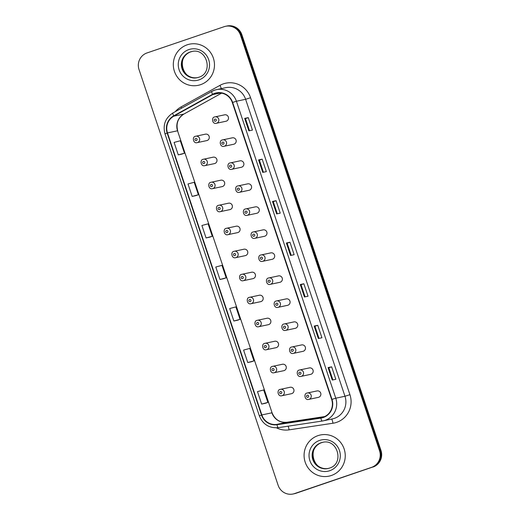 <?xml version="1.0" encoding="UTF-8"?>
<svg xmlns="http://www.w3.org/2000/svg" width="520" height="520" viewBox="0 0 520 520"><rect width="100%" height="100%" fill="white"/><g stroke="black" fill="none" stroke-linecap="round" stroke-linejoin="round"><path stroke-width="0.78" d="M213.115 157.177L203.131 159.315A3.283 3.211 78.1 0 1 207.279 161.577A3.283 3.211 78.1 0 1 204.861 165.64L214.474 163.605A3.283 3.211 -101.9 0 0 216.892 159.542A3.283 3.211 -101.9 0 0 212.752 157.281M220.811 180.186L210.828 182.325A3.283 3.211 78.1 0 1 214.981 184.587A3.283 3.211 78.1 0 1 212.563 188.65L222.177 186.615A3.283 3.211 -101.9 0 0 224.594 182.553A3.283 3.211 -101.9 0 0 220.454 180.291M228.514 203.197L218.524 205.335A3.283 3.211 78.1 0 1 222.677 207.597A3.283 3.211 78.1 0 1 220.259 211.66L229.873 209.625A3.283 3.211 -101.9 0 0 232.291 205.562A3.283 3.211 -101.9 0 0 228.15 203.294M236.21 226.207L226.226 228.345A3.283 3.211 78.1 0 1 230.373 230.6A3.283 3.211 78.1 0 1 227.955 234.669L237.569 232.635A3.283 3.211 -101.9 0 0 239.987 228.572A3.283 3.211 -101.9 0 0 235.846 226.304M243.912 249.217L233.922 251.355A3.283 3.211 78.1 0 1 238.076 253.611A3.283 3.211 78.1 0 1 235.658 257.68L245.271 255.645A3.283 3.211 -101.9 0 0 247.689 251.576A3.283 3.211 -101.9 0 0 243.549 249.314M251.608 272.226L241.625 274.365A3.283 3.211 78.1 0 1 245.772 276.62A3.283 3.211 78.1 0 1 243.353 280.69L252.967 278.655A3.283 3.211 -101.9 0 0 255.385 274.586A3.283 3.211 -101.9 0 0 251.244 272.324M249.333 297.369A3.283 3.211 78.1 0 1 253.474 299.631A3.283 3.211 78.1 0 1 251.056 303.7L260.669 301.665A3.283 3.211 -101.9 0 0 263.088 297.596A3.283 3.211 -101.9 0 0 258.947 295.334M257.03 320.378A3.283 3.211 78.1 0 1 261.17 322.641A3.283 3.211 78.1 0 1 258.752 326.709L268.365 324.675A3.283 3.211 -101.9 0 0 270.784 320.606A3.283 3.211 -101.9 0 0 266.643 318.344M264.732 343.388A3.283 3.211 78.1 0 1 268.873 345.651A3.283 3.211 78.1 0 1 266.454 349.719L276.068 347.685A3.283 3.211 -101.9 0 0 278.486 343.616A3.283 3.211 -101.9 0 0 274.346 341.354M282.406 364.26L272.415 366.399A3.283 3.211 78.1 0 1 276.569 368.661A3.283 3.211 78.1 0 1 274.151 372.723L283.764 370.688A3.283 3.211 -101.9 0 0 286.182 366.626A3.283 3.211 -101.9 0 0 282.042 364.364M290.101 387.27L280.118 389.409A3.283 3.211 78.1 0 1 284.264 391.671A3.283 3.211 78.1 0 1 281.846 395.733L291.46 393.699A3.283 3.211 -101.9 0 0 293.878 389.636A3.283 3.211 -101.9 0 0 289.738 387.374M195.442 136.305A3.283 3.211 78.1 0 1 199.583 138.567A3.283 3.211 78.1 0 1 197.165 142.636L206.778 140.602A3.283 3.211 -101.9 0 0 209.196 136.532A3.283 3.211 -101.9 0 0 205.056 134.27M224.055 146.296C219.986 147.556 218.849 140.309 222.319 139.971A3.283 3.211 78.1 0 1 226.473 142.227A3.283 3.211 78.1 0 1 224.055 146.296L233.669 144.261A3.283 3.211 -101.9 0 0 236.087 140.192A3.283 3.211 -101.9 0 0 231.946 137.93M230.029 162.975A3.283 3.211 78.1 0 1 234.169 165.237A3.283 3.211 78.1 0 1 231.751 169.306L241.364 167.271A3.283 3.211 -101.9 0 0 243.783 163.202A3.283 3.211 -101.9 0 0 239.642 160.94M237.725 185.984A3.283 3.211 78.1 0 1 241.865 188.247A3.283 3.211 78.1 0 1 239.447 192.316L249.061 190.281A3.283 3.211 -101.9 0 0 251.478 186.212A3.283 3.211 -101.9 0 0 247.338 183.95M245.427 208.994A3.283 3.211 78.1 0 1 249.567 211.256A3.283 3.211 78.1 0 1 247.15 215.326L256.763 213.291A3.283 3.211 -101.9 0 0 259.181 209.222A3.283 3.211 -101.9 0 0 255.041 206.96M254.846 238.329C250.783 239.597 249.645 232.349 253.117 232.005A3.283 3.211 78.1 0 1 257.264 234.267A3.283 3.211 78.1 0 1 254.846 238.329L264.459 236.294A3.283 3.211 -101.9 0 0 266.877 232.232A3.283 3.211 -101.9 0 0 262.736 229.97M262.548 261.339C258.486 262.606 257.348 255.353 260.812 255.014A3.283 3.211 78.1 0 1 264.966 257.276A3.283 3.211 78.1 0 1 262.548 261.339L272.161 259.305A3.283 3.211 -101.9 0 0 274.579 255.242A3.283 3.211 -101.9 0 0 270.439 252.98M268.522 278.018A3.283 3.211 78.1 0 1 272.662 280.286A3.283 3.211 78.1 0 1 270.244 284.349L279.858 282.315A3.283 3.211 -101.9 0 0 282.276 278.252A3.283 3.211 -101.9 0 0 278.135 275.983M276.224 301.028A3.283 3.211 78.1 0 1 280.365 303.297A3.283 3.211 78.1 0 1 277.947 307.359L287.56 305.325A3.283 3.211 -101.9 0 0 289.978 301.262A3.283 3.211 -101.9 0 0 285.838 298.994M283.92 324.038A3.283 3.211 78.1 0 1 288.061 326.3A3.283 3.211 78.1 0 1 285.642 330.369L295.256 328.334A3.283 3.211 -101.9 0 0 297.674 324.266A3.283 3.211 -101.9 0 0 293.534 322.003M291.616 347.048A3.283 3.211 78.1 0 1 295.757 349.31A3.283 3.211 78.1 0 1 293.339 353.379L302.952 351.344A3.283 3.211 -101.9 0 0 305.37 347.276A3.283 3.211 -101.9 0 0 301.23 345.013M299.319 370.058A3.283 3.211 78.1 0 1 303.459 372.32A3.283 3.211 78.1 0 1 301.041 376.389L310.655 374.354A3.283 3.211 -101.9 0 0 313.072 370.286A3.283 3.211 -101.9 0 0 308.932 368.024M307.014 393.068A3.283 3.211 78.1 0 1 311.155 395.33A3.283 3.211 78.1 0 1 308.737 399.399L318.351 397.365A3.283 3.211 -101.9 0 0 320.769 393.296A3.283 3.211 -101.9 0 0 316.628 391.034M216.353 123.285C212.29 124.547 211.153 117.299 214.624 116.961A3.283 3.211 78.1 0 1 218.77 119.216A3.283 3.211 78.1 0 1 216.353 123.285L225.966 121.251A3.283 3.211 -101.9 0 0 228.384 117.182A3.283 3.211 -101.9 0 0 224.244 114.92M187.226 44.805A21.028 20.559 -101.9 0 0 174.07 70.194A21.028 20.559 -101.9 0 0 198.25 85.312A21.028 20.559 -101.9 0 0 200.571 84.676A21.028 20.559 -101.9 0 0 213.727 59.286A21.028 20.559 -101.9 0 0 189.547 44.168A21.028 20.559 -101.9 0 0 187.226 44.805A21.028 20.559 -101.9 0 0 174.07 70.194A21.028 20.559 -101.9 0 0 198.25 85.312A21.028 20.559 -101.9 0 0 200.571 84.676A21.028 20.559 -101.9 0 0 213.727 59.286A21.028 20.559 -101.9 0 0 189.547 44.168A21.028 20.559 -101.9 0 0 187.226 44.805M317.993 435.63A21.028 20.559 -101.9 0 0 304.837 461.019A21.028 20.559 -101.9 0 0 329.017 476.138A21.028 20.559 -101.9 0 0 331.338 475.501A21.028 20.559 -101.9 0 0 344.494 450.112A21.028 20.559 -101.9 0 0 320.314 434.993A21.028 20.559 -101.9 0 0 317.993 435.63A21.028 20.559 -101.9 0 0 304.837 461.019A21.028 20.559 -101.9 0 0 329.017 476.138A21.028 20.559 -101.9 0 0 331.338 475.501A21.028 20.559 -101.9 0 0 344.494 450.112A21.028 20.559 -101.9 0 0 320.314 434.993A21.028 20.559 -101.9 0 0 317.993 435.63M214.877 93.659A14.021 13.709 78.1 0 1 232.31 102.531L331.669 399.49A14.021 13.709 78.1 0 1 320.814 417.768L276.939 424.379A14.021 13.709 78.1 0 1 261.833 414.941L167.472 132.919A14.021 13.709 78.1 0 1 173.817 116.181L212.693 94.627A14.021 13.709 78.1 0 1 214.877 93.659M214.767 93.327A14.371 14.053 -101.9 0 0 212.531 94.322L173.654 115.876A14.371 14.053 -101.9 0 0 167.147 133.029L261.508 415.051A14.371 14.053 -101.9 0 0 276.991 424.723L320.866 418.113A14.371 14.053 -101.9 0 0 331.994 399.38L232.635 102.421A14.371 14.053 -101.9 0 0 214.767 93.327M293.02 494L294.457 493.695A13.143 12.851 -101.9 0 0 295.906 493.298L372.255 467.214A13.143 12.851 -101.9 0 0 380.257 450.613L241.15 34.866A13.143 12.851 -101.9 0 0 226.258 26.149A13.143 12.851 -101.9 0 1 241.15 34.866L380.257 450.613A13.143 12.851 -101.9 0 1 372.255 467.214L295.185 493.447L371.54 467.37A13.143 12.851 -101.9 0 0 379.541 450.762L240.435 35.022A13.143 12.851 -101.9 0 0 224.094 26.702L147.024 52.936A13.143 12.851 -101.9 0 0 139.022 69.537L278.128 485.284A13.143 12.851 -101.9 0 0 294.469 493.603L371.54 467.37M293.742 493.851A13.143 12.851 -101.9 0 0 295.185 493.447A13.143 12.851 -101.9 0 1 293.742 493.851M332.235 380.055L335.829 379.294L331.656 366.834L328.062 367.594L332.235 380.055M332.897 379.912L328.842 367.79L328.062 367.594M328.842 367.79L331.656 366.834M318.338 338.52L321.932 337.76L317.759 325.299L314.171 326.06L318.338 338.52M319 338.377L314.945 326.255L314.171 326.06M314.945 326.255L317.759 325.299M304.44 296.985L308.035 296.225L303.862 283.764L300.274 284.525L304.44 296.985M305.103 296.849L301.048 284.719L300.274 284.525M301.054 284.726L303.862 283.764M248.853 130.858L252.447 130.097L248.281 117.637L244.686 118.398L248.853 130.858M249.522 130.715L245.466 118.593L244.686 118.398M245.466 118.593L248.281 117.637M262.75 172.386L266.344 171.626L262.178 159.166L258.583 159.926L262.75 172.386M263.419 172.25L259.363 160.121L258.583 159.926M259.363 160.127L262.178 159.166M276.647 213.922L280.241 213.161L276.075 200.701L272.48 201.461L276.647 213.922M277.316 213.779L273.253 201.656L272.48 201.461M273.26 201.656L276.075 200.701M290.543 255.457L294.138 254.696L289.965 242.236L286.377 242.996L290.543 255.457M291.213 255.314L287.151 243.191L286.377 242.996M287.157 243.191L289.965 242.236M251.349 361.784L247.754 362.544L253.955 360.88L249.782 348.419L243.588 350.084L247.754 362.544M265.245 403.319L261.651 404.079L267.852 402.415L263.679 389.954L257.485 391.619L261.651 404.079M209.658 237.185L206.063 237.946L212.264 236.281L208.097 223.821L201.897 225.485L206.063 237.946M195.761 195.65L192.166 196.411L198.367 194.747L194.201 182.286L188 183.957L192.166 196.411M181.864 154.122L178.269 154.882L184.47 153.218L180.303 140.758L174.103 142.422L178.269 154.882M237.452 320.255L233.857 321.009L240.058 319.345L235.885 306.885L229.691 308.555L233.857 321.009M219.96 279.481L226.161 277.817L221.988 265.356L215.794 267.02L219.96 279.481L223.555 278.714M226.161 277.817L223.522 278.726M212.264 236.281L209.625 237.192M198.367 194.747L195.728 195.663M184.47 153.218L181.831 154.128M240.058 319.345L237.419 320.262M253.955 360.88L251.316 361.79M267.852 402.415L265.213 403.325M372.976 467.064A13.143 12.851 -101.9 0 0 380.978 450.463L241.872 34.716A13.143 12.851 -101.9 0 0 226.98 26L225.544 26.305M175.221 111.69A21.905 21.418 78.1 0 1 181.044 106.931L219.921 85.377A21.905 21.418 78.1 0 1 250.569 97.728L349.934 394.687L344.975 396.26L245.615 99.294A17.524 17.134 -101.9 0 0 225.764 87.678L216.561 89.622A17.524 17.134 78.1 0 1 236.418 101.244L232.635 102.421M349.934 394.687A21.905 21.418 78.1 0 1 336.596 422.357A21.905 21.418 78.1 0 1 332.969 423.241L289.094 429.851A21.905 21.418 78.1 0 1 276.484 427.837M334.308 418.392A17.524 17.134 -101.9 0 0 344.975 396.26L335.777 398.203A17.524 17.134 78.1 0 1 323.18 420.869A17.524 17.134 78.1 0 1 322.205 421.044A4.381 0.916 81.4 0 0 322.205 421.044L332.377 418.925A17.524 17.134 -101.9 0 0 334.308 418.392M173.024 112.918A4.381 0.878 61 0 0 172.972 112.938L211.848 91.384A4.381 0.878 61 0 1 211.9 91.364A17.524 17.134 78.1 0 1 214.584 90.168L211.848 91.384A4.381 0.878 61 0 0 212.531 94.322M173.654 115.876A4.381 0.878 61 0 1 172.972 112.938C165.334 117.93 162.675 124.898 164.99 133.855L167.147 133.029M261.508 415.051L259.35 415.876C262.899 424.431 269.224 428.356 278.324 427.661A4.381 0.916 81.4 0 0 278.337 427.661L322.199 421.05A4.381 0.916 81.4 0 1 320.866 418.113M276.991 424.723A4.381 0.916 81.4 0 0 278.324 427.661L322.186 421.05M331.994 399.38L335.777 398.203L236.418 101.244L245.615 99.294L250.569 97.728M214.63 90.155A17.524 17.134 78.1 0 1 216.561 89.622L214.611 90.162M379.541 450.762L380.978 450.463M240.435 35.022L241.872 34.716M294.469 493.603L295.906 493.298M181.044 106.931A4.381 0.878 -119 0 1 181.643 108.127M219.921 85.377A4.381 0.878 -119 0 1 221.24 88.634M288.067 426.192A4.381 0.916 -98.6 0 1 289.094 429.851M331.513 419.107A4.381 0.916 -98.6 0 1 332.969 423.241M261.833 414.941L271.895 412.815A14.021 13.709 -101.9 0 0 287.001 422.253L324.662 416.572L287.021 422.247A7.885 1.651 -98.6 0 1 287.021 422.247A7.885 1.651 -98.6 0 1 287.04 422.247M276.939 424.379L287.001 422.253C279.975 422.838 274.989 419.692 272.07 412.796L177.535 130.793L272.07 412.796M320.814 417.768L322.361 417.437M212.693 94.627L220.402 92.995M173.817 116.181L183.879 114.049A14.021 13.709 -101.9 0 0 177.535 130.793L167.472 132.919M183.976 114.017L221.598 93.158L183.879 114.049A7.885 1.586 -119 0 0 183.976 114.017C177.97 117.897 175.883 123.481 177.71 130.774M290.615 255.437L286.449 242.983M276.718 213.909L272.552 201.455M262.821 172.374L258.655 159.919M248.924 130.839L244.758 118.385M304.512 296.972L300.346 284.518M318.409 338.507L314.243 326.053M332.306 380.036L328.139 367.582M214.877 119.126A1.092 1.073 -101.9 0 0 214.208 120.51A1.092 1.073 -101.9 0 0 215.572 121.206A1.092 1.073 -101.9 0 0 216.236 119.821A1.092 1.073 -101.9 0 0 214.877 119.126M196.378 140.549A1.092 1.073 -101.9 0 0 197.047 139.172A1.092 1.073 -101.9 0 0 195.689 138.476A1.092 1.073 -101.9 0 0 195.019 139.861A1.092 1.073 -101.9 0 0 196.378 140.549M191.984 51.5A13.351 13.059 -101.9 0 0 182.436 67.795A13.351 13.059 -101.9 0 0 197.516 77.617M198.66 77.291C213.915 73.086 206.901 47.359 191.672 51.565A13.351 13.059 -101.9 0 0 181.844 68.088A13.351 13.059 -101.9 0 0 198.672 77.285L197.203 77.688M198.965 79.891A15.984 15.626 -101.9 0 0 208.696 59.703A15.984 15.626 -101.9 0 0 188.825 49.589A15.984 15.626 -101.9 0 0 179.101 69.778A15.984 15.626 -101.9 0 0 198.965 79.891M222.573 142.136A1.092 1.073 -101.9 0 0 221.91 143.52A1.092 1.073 -101.9 0 0 223.269 144.216A1.092 1.073 -101.9 0 0 223.938 142.831A1.092 1.073 -101.9 0 0 222.573 142.136M230.275 165.145A1.092 1.073 -101.9 0 0 229.606 166.53A1.092 1.073 -101.9 0 0 230.971 167.225A1.092 1.073 -101.9 0 0 231.634 165.841A1.092 1.073 -101.9 0 0 230.275 165.145M237.972 188.156A1.092 1.073 -101.9 0 0 237.308 189.54A1.092 1.073 -101.9 0 0 238.667 190.229A1.092 1.073 -101.9 0 0 239.337 188.851A1.092 1.073 -101.9 0 0 237.972 188.156M245.674 211.166A1.092 1.073 -101.9 0 0 245.005 212.55A1.092 1.073 -101.9 0 0 246.369 213.239A1.092 1.073 -101.9 0 0 247.033 211.861A1.092 1.073 -101.9 0 0 245.674 211.166M204.081 163.56A1.092 1.073 -101.9 0 0 204.744 162.175A1.092 1.073 -101.9 0 0 203.385 161.486A1.092 1.073 -101.9 0 0 202.716 162.87A1.092 1.073 -101.9 0 0 204.081 163.56M211.776 186.569A1.092 1.073 -101.9 0 0 212.446 185.185A1.092 1.073 -101.9 0 0 211.081 184.496A1.092 1.073 -101.9 0 0 210.418 185.874A1.092 1.073 -101.9 0 0 211.776 186.569M219.479 209.58A1.092 1.073 -101.9 0 0 220.142 208.195A1.092 1.073 -101.9 0 0 218.784 207.506A1.092 1.073 -101.9 0 0 218.114 208.884A1.092 1.073 -101.9 0 0 219.479 209.58M322.757 442.325A13.351 13.059 -101.9 0 0 313.203 458.621A13.351 13.059 -101.9 0 0 328.283 468.442M327.971 468.513L329.427 468.111C344.682 463.912 337.668 438.185 322.439 442.39A13.351 13.059 -101.9 0 0 312.611 458.913A13.351 13.059 -101.9 0 0 329.44 468.111M329.732 470.717A15.984 15.626 -101.9 0 0 339.463 450.528A15.984 15.626 -101.9 0 0 319.599 440.414A15.984 15.626 -101.9 0 0 309.868 460.603A15.984 15.626 -101.9 0 0 329.732 470.717M253.37 234.175A1.092 1.073 -101.9 0 0 252.707 235.56A1.092 1.073 -101.9 0 0 254.066 236.249A1.092 1.073 -101.9 0 0 254.735 234.864A1.092 1.073 -101.9 0 0 253.37 234.175M261.072 257.186A1.092 1.073 -101.9 0 0 260.403 258.57A1.092 1.073 -101.9 0 0 261.762 259.259A1.092 1.073 -101.9 0 0 262.431 257.875A1.092 1.073 -101.9 0 0 261.072 257.186M268.769 280.195A1.092 1.073 -101.9 0 0 268.099 281.574A1.092 1.073 -101.9 0 0 269.464 282.269A1.092 1.073 -101.9 0 0 270.127 280.885A1.092 1.073 -101.9 0 0 268.769 280.195M227.175 232.589A1.092 1.073 -101.9 0 0 227.844 231.205A1.092 1.073 -101.9 0 0 226.48 230.51A1.092 1.073 -101.9 0 0 225.817 231.894A1.092 1.073 -101.9 0 0 227.175 232.589M234.878 255.6A1.092 1.073 -101.9 0 0 235.541 254.215A1.092 1.073 -101.9 0 0 234.182 253.519A1.092 1.073 -101.9 0 0 233.513 254.904A1.092 1.073 -101.9 0 0 234.878 255.6M242.573 278.61A1.092 1.073 -101.9 0 0 243.243 277.225A1.092 1.073 -101.9 0 0 241.878 276.53A1.092 1.073 -101.9 0 0 241.215 277.914A1.092 1.073 -101.9 0 0 242.573 278.61M276.464 303.199A1.092 1.073 -101.9 0 0 275.802 304.584A1.092 1.073 -101.9 0 0 277.16 305.279A1.092 1.073 -101.9 0 0 277.829 303.894A1.092 1.073 -101.9 0 0 276.464 303.199M284.167 326.209A1.092 1.073 -101.9 0 0 283.498 327.594A1.092 1.073 -101.9 0 0 284.863 328.289A1.092 1.073 -101.9 0 0 285.526 326.905A1.092 1.073 -101.9 0 0 284.167 326.209M291.863 349.219A1.092 1.073 -101.9 0 0 291.2 350.603A1.092 1.073 -101.9 0 0 292.558 351.299A1.092 1.073 -101.9 0 0 293.228 349.915A1.092 1.073 -101.9 0 0 291.863 349.219M299.565 372.229A1.092 1.073 -101.9 0 0 298.896 373.613A1.092 1.073 -101.9 0 0 300.261 374.309A1.092 1.073 -101.9 0 0 300.924 372.925A1.092 1.073 -101.9 0 0 299.565 372.229M307.262 395.239A1.092 1.073 -101.9 0 0 306.599 396.624A1.092 1.073 -101.9 0 0 307.957 397.312A1.092 1.073 -101.9 0 0 308.627 395.935A1.092 1.073 -101.9 0 0 307.262 395.239M250.269 301.62A1.092 1.073 -101.9 0 0 250.939 300.235A1.092 1.073 -101.9 0 0 249.581 299.539A1.092 1.073 -101.9 0 0 248.911 300.924A1.092 1.073 -101.9 0 0 250.269 301.62M257.972 324.623A1.092 1.073 -101.9 0 0 258.635 323.245A1.092 1.073 -101.9 0 0 257.276 322.55A1.092 1.073 -101.9 0 0 256.607 323.934A1.092 1.073 -101.9 0 0 257.972 324.623M265.668 347.633A1.092 1.073 -101.9 0 0 266.338 346.249A1.092 1.073 -101.9 0 0 264.972 345.56A1.092 1.073 -101.9 0 0 264.31 346.944A1.092 1.073 -101.9 0 0 265.668 347.633M273.37 370.643A1.092 1.073 -101.9 0 0 274.034 369.259A1.092 1.073 -101.9 0 0 272.675 368.57A1.092 1.073 -101.9 0 0 272.006 369.954A1.092 1.073 -101.9 0 0 273.37 370.643M281.067 393.653A1.092 1.073 -101.9 0 0 281.736 392.269A1.092 1.073 -101.9 0 0 280.371 391.579A1.092 1.073 -101.9 0 0 279.708 392.957A1.092 1.073 -101.9 0 0 281.067 393.653M164.99 133.855L259.35 415.876M224.608 114.823L214.624 116.961M205.413 134.167L195.429 136.305C191.945 136.656 193.115 143.904 197.165 142.636M192.303 51.428L190.84 51.831C175.591 56.03 182.598 81.757 197.828 77.558M232.303 137.833L222.319 139.971M231.751 169.306C227.689 170.567 226.551 163.319 230.016 162.975L240.006 160.843M239.447 192.316C235.385 193.577 234.247 186.329 237.718 185.984L247.702 183.853M247.15 215.326C243.087 216.587 241.95 209.339 245.414 208.994L255.405 206.863M203.131 159.315C199.647 159.666 200.817 166.914 204.861 165.64M210.828 182.325C207.344 182.676 208.514 189.924 212.563 188.65M218.524 205.335C215.046 205.686 216.216 212.933 220.259 211.66M323.07 442.254L321.614 442.656C306.358 446.856 313.365 472.582 328.594 468.384M263.101 229.866L253.117 232.005M270.797 252.876L260.812 255.014M270.244 284.349C266.182 285.617 265.044 278.363 268.515 278.025L278.499 275.886M226.226 228.345C222.742 228.696 223.912 235.937 227.955 234.669M233.922 251.355C230.444 251.706 231.614 258.947 235.658 257.68M241.625 274.365C238.141 274.716 239.311 281.957 243.353 280.69M277.947 307.359C273.877 308.62 272.74 301.373 276.211 301.034L286.195 298.896M285.642 330.369C281.58 331.63 280.442 324.382 283.907 324.044L293.897 321.906M293.339 353.379C289.276 354.64 288.139 347.393 291.61 347.054L301.594 344.916M301.041 376.389C296.978 377.65 295.841 370.403 299.306 370.058L309.296 367.926M308.737 399.399C304.675 400.66 303.537 393.413 307.008 393.068L316.992 390.936M259.305 295.236L249.321 297.369C245.837 297.719 247.006 304.967 251.056 303.7M267.007 318.247L257.023 320.378C253.539 320.73 254.709 327.977 258.752 326.709M274.703 341.25L264.719 343.388C261.235 343.74 262.405 350.987 266.454 349.719M272.415 366.399C268.938 366.75 270.108 373.997 274.151 372.723M280.118 389.409C276.633 389.76 277.803 397.007 281.846 395.733"/></g></svg>
